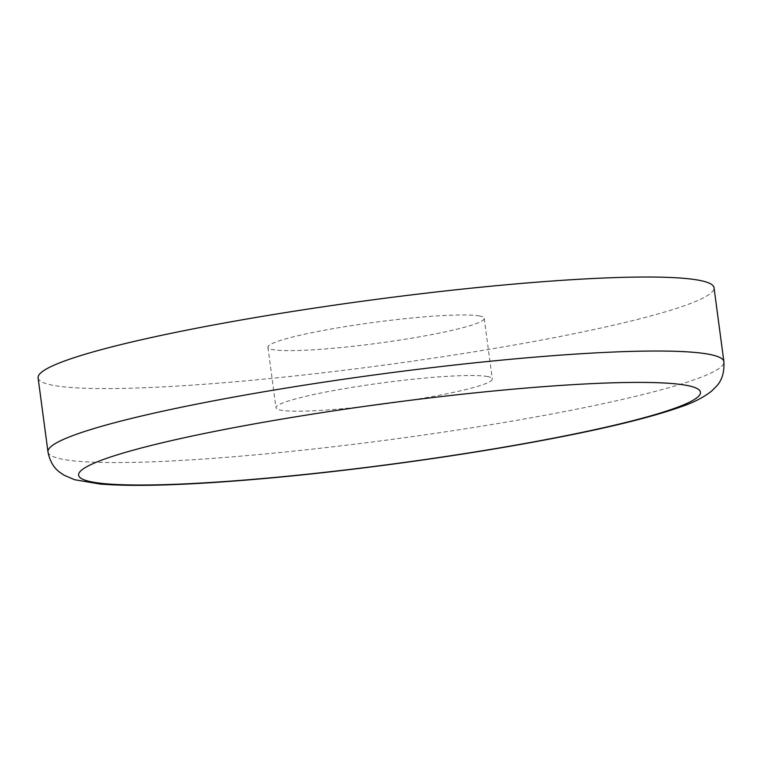 <?xml version="1.0" encoding="UTF-8"?>
<svg xmlns="http://www.w3.org/2000/svg" width="762" height="762" viewBox="0 0 762 762"><rect width="100%" height="100%" fill="white"/><g stroke="black" fill="none" stroke-linecap="round" stroke-linejoin="round"><path stroke-width="0.57" stroke-dasharray="3.81 2.86" d="M487.67 376.571A109.109 10.592 172.4 0 0 367.627 384.962A109.109 10.592 172.4 0 0 275.996 407.775A109.109 10.592 172.4 0 0 385.543 403.85A109.109 10.592 172.4 0 0 492.29 378.914A109.109 10.592 172.4 0 0 487.67 376.571M479.593 316.02A109.109 10.592 172.4 0 0 359.54 324.422A109.109 10.592 172.4 0 0 267.919 347.234A109.109 10.592 172.4 0 0 377.466 343.3A109.109 10.592 172.4 0 0 484.213 318.373A109.109 10.592 172.4 0 0 479.593 316.02M38.1 377.895A340.957 33.109 172.4 0 0 380.438 365.617A340.957 33.109 172.4 0 0 714.023 287.703M47.977 451.895A340.957 33.109 172.4 0 0 390.315 439.626A340.957 33.109 172.4 0 0 723.9 361.702M267.919 347.234L275.996 407.775M484.213 318.373L492.29 378.914"/><path stroke-width="1.14" d="M723.9 361.702L714.023 287.703A340.957 33.109 172.4 0 0 699.583 280.378A340.957 33.109 172.4 0 0 324.441 306.61A340.957 33.109 172.4 0 0 38.1 377.895L47.977 451.895C49.787 461.02 53.645 467.754 59.541 472.097L64.132 475.25L74.59 479.717L100.413 484.089C136.046 486.842 189.662 485.089 261.271 478.812C344.948 471.507 444.97 458.124 527.323 443.208C596.817 430.654 648.205 418.452 681.485 406.622C693.144 402.736 703.097 397.64 711.337 391.335L716.585 386.105C721.985 380.362 724.424 372.227 723.9 361.702A340.957 33.109 172.4 0 0 709.451 354.378A340.957 33.109 172.4 0 0 334.318 380.609A340.957 33.109 172.4 0 0 47.977 451.895M687.162 385.477A313.677 30.461 172.4 0 0 162.744 442.655A313.677 30.461 172.4 0 0 318.668 472.992A313.677 30.461 172.4 0 0 687.162 385.477"/></g></svg>
